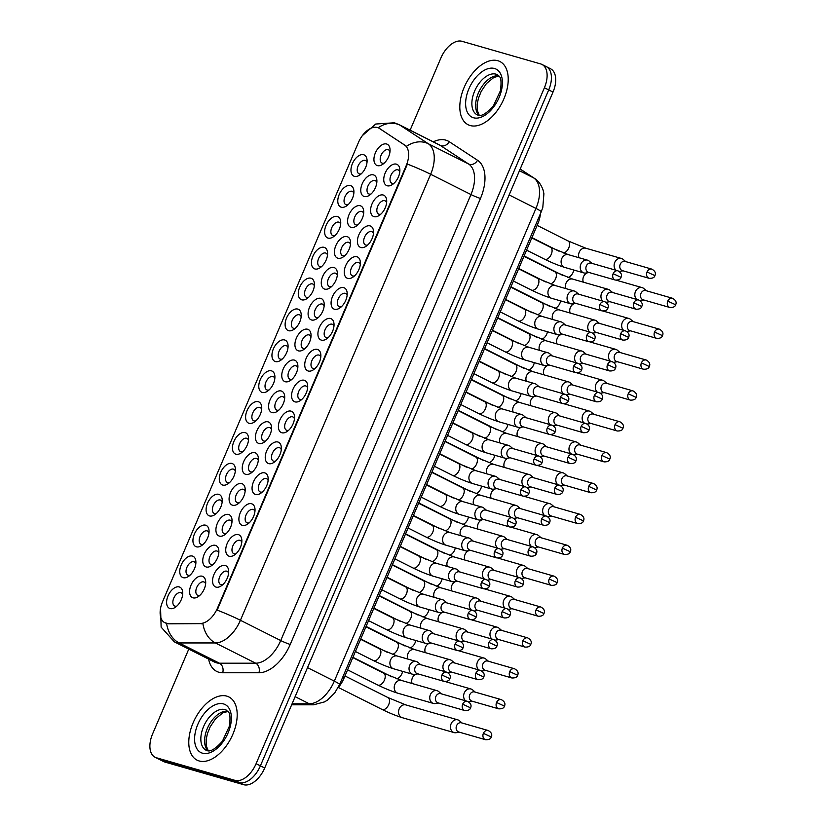 <?xml version="1.0" encoding="UTF-8"?>
<svg xmlns="http://www.w3.org/2000/svg" width="826" height="826" viewBox="0 0 826 826"><rect width="100%" height="100%" fill="white"/><g stroke="black" fill="none" stroke-linecap="round" stroke-linejoin="round"><path stroke-width="1.24" d="M343.75 287.655A11.791 6.814 116.7 0 1 347.188 293.178A11.791 6.814 116.7 0 1 339.713 308.057A11.791 6.814 116.7 0 1 334.53 309.254A11.791 6.814 116.7 0 1 332.517 296.544A11.791 6.814 116.7 0 1 343.75 287.655M347.126 295.316A7.372 4.254 -63.3 0 0 345.671 293.488A7.372 4.254 -63.3 0 0 345.247 293.323A7.372 4.254 -63.3 0 0 338.381 298.516A7.372 4.254 -63.3 0 0 339.052 306.663A7.372 4.254 -63.3 0 0 339.486 306.828A7.372 4.254 -63.3 0 0 341.375 306.735M356.915 256.772A11.791 6.814 116.7 0 1 360.363 262.307A11.791 6.814 116.7 0 1 352.878 277.185A11.791 6.814 116.7 0 1 347.694 278.383A11.791 6.814 116.7 0 1 345.681 265.673A11.791 6.814 116.7 0 1 356.915 256.772M360.291 264.434A7.372 4.254 -63.3 0 0 358.845 262.616A7.372 4.254 -63.3 0 0 358.412 262.451A7.372 4.254 -63.3 0 0 351.556 267.645A7.372 4.254 -63.3 0 0 352.217 275.791A7.372 4.254 -63.3 0 0 352.65 275.956A7.372 4.254 -63.3 0 0 354.55 275.863M370.089 225.901A11.791 6.814 116.7 0 1 373.528 231.435A11.791 6.814 116.7 0 1 366.042 246.313A11.791 6.814 116.7 0 1 360.869 247.511A11.791 6.814 116.7 0 1 358.856 234.801A11.791 6.814 116.7 0 1 370.089 225.901M373.466 233.562A7.372 4.254 -63.3 0 0 372.01 231.745A7.372 4.254 -63.3 0 0 371.576 231.579A7.372 4.254 -63.3 0 0 364.72 236.773A7.372 4.254 -63.3 0 0 365.391 244.909A7.372 4.254 -63.3 0 0 365.825 245.085A7.372 4.254 -63.3 0 0 367.715 244.992M330.576 318.526A11.791 6.814 116.7 0 1 334.024 324.05A11.791 6.814 116.7 0 1 326.538 338.939A11.791 6.814 116.7 0 1 321.366 340.126A11.791 6.814 116.7 0 1 319.342 327.426A11.791 6.814 116.7 0 1 330.576 318.526M333.962 326.187A7.372 4.254 -63.3 0 0 332.506 324.36A7.372 4.254 -63.3 0 0 332.073 324.195A7.372 4.254 -63.3 0 0 325.217 329.398A7.372 4.254 -63.3 0 0 325.888 337.535A7.372 4.254 -63.3 0 0 326.311 337.7A7.372 4.254 -63.3 0 0 328.211 337.617M317.411 349.398A11.791 6.814 116.7 0 1 320.849 354.932A11.791 6.814 116.7 0 1 313.374 369.811A11.791 6.814 116.7 0 1 308.191 371.008A11.791 6.814 116.7 0 1 306.178 358.298A11.791 6.814 116.7 0 1 317.411 349.398M320.787 357.059A7.372 4.254 -63.3 0 0 319.342 355.232A7.372 4.254 -63.3 0 0 318.908 355.066A7.372 4.254 -63.3 0 0 312.052 360.27A7.372 4.254 -63.3 0 0 312.713 368.406A7.372 4.254 -63.3 0 0 313.147 368.572A7.372 4.254 -63.3 0 0 315.047 368.489M383.254 195.029A11.791 6.814 116.7 0 1 386.692 200.563A11.791 6.814 116.7 0 1 379.217 215.441A11.791 6.814 116.7 0 1 374.033 216.639A11.791 6.814 116.7 0 1 372.02 203.929A11.791 6.814 116.7 0 1 383.254 195.029M386.63 202.69A7.372 4.254 -63.3 0 0 385.184 200.873A7.372 4.254 -63.3 0 0 384.751 200.708A7.372 4.254 -63.3 0 0 377.895 205.901A7.372 4.254 -63.3 0 0 378.556 214.037A7.372 4.254 -63.3 0 0 378.989 214.213A7.372 4.254 -63.3 0 0 380.889 214.12M304.247 380.27A11.791 6.814 116.7 0 1 307.685 385.804A11.791 6.814 116.7 0 1 300.199 400.682A11.791 6.814 116.7 0 1 295.027 401.88A11.791 6.814 116.7 0 1 293.013 389.17A11.791 6.814 116.7 0 1 304.247 380.27M307.623 387.931A7.372 4.254 -63.3 0 0 306.167 386.114A7.372 4.254 -63.3 0 0 305.734 385.938A7.372 4.254 -63.3 0 0 298.878 391.142A7.372 4.254 -63.3 0 0 299.549 399.278A7.372 4.254 -63.3 0 0 299.983 399.443A7.372 4.254 -63.3 0 0 301.872 399.361M291.072 411.141A11.791 6.814 116.7 0 1 294.521 416.676A11.791 6.814 116.7 0 1 287.035 431.554A11.791 6.814 116.7 0 1 281.852 432.752A11.791 6.814 116.7 0 1 279.838 420.042A11.791 6.814 116.7 0 1 291.072 411.141M294.448 418.803A7.372 4.254 -63.3 0 0 293.003 416.985A7.372 4.254 -63.3 0 0 292.569 416.81A7.372 4.254 -63.3 0 0 285.713 422.014A7.372 4.254 -63.3 0 0 286.374 430.15A7.372 4.254 -63.3 0 0 286.808 430.315A7.372 4.254 -63.3 0 0 288.708 430.232M277.908 442.013A11.791 6.814 116.7 0 1 281.346 447.547A11.791 6.814 116.7 0 1 273.871 462.426A11.791 6.814 116.7 0 1 268.687 463.623A11.791 6.814 116.7 0 1 266.674 450.913A11.791 6.814 116.7 0 1 277.908 442.013M281.284 449.674A7.372 4.254 -63.3 0 0 279.828 447.857A7.372 4.254 -63.3 0 0 279.405 447.692A7.372 4.254 -63.3 0 0 272.539 452.885A7.372 4.254 -63.3 0 0 273.21 461.022A7.372 4.254 -63.3 0 0 273.643 461.197A7.372 4.254 -63.3 0 0 275.543 461.104M264.733 472.885A11.791 6.814 116.7 0 1 268.182 478.419A11.791 6.814 116.7 0 1 260.696 493.298A11.791 6.814 116.7 0 1 255.523 494.495A11.791 6.814 116.7 0 1 253.499 481.785A11.791 6.814 116.7 0 1 264.733 472.885M268.12 480.546A7.372 4.254 -63.3 0 0 266.664 478.729A7.372 4.254 -63.3 0 0 266.23 478.564A7.372 4.254 -63.3 0 0 259.374 483.757A7.372 4.254 -63.3 0 0 260.045 491.893A7.372 4.254 -63.3 0 0 260.469 492.069A7.372 4.254 -63.3 0 0 262.369 491.976M251.569 503.757A11.791 6.814 116.7 0 1 255.007 509.291A11.791 6.814 116.7 0 1 247.532 524.169A11.791 6.814 116.7 0 1 242.348 525.367A11.791 6.814 116.7 0 1 240.335 512.657A11.791 6.814 116.7 0 1 251.569 503.757M254.945 511.418A7.372 4.254 -63.3 0 0 253.499 509.601A7.372 4.254 -63.3 0 0 253.066 509.435A7.372 4.254 -63.3 0 0 246.21 514.629A7.372 4.254 -63.3 0 0 246.871 522.775A7.372 4.254 -63.3 0 0 247.304 522.941A7.372 4.254 -63.3 0 0 249.204 522.848M238.404 534.639A11.791 6.814 116.7 0 1 241.842 540.163A11.791 6.814 116.7 0 1 234.357 555.041A11.791 6.814 116.7 0 1 229.184 556.239A11.791 6.814 116.7 0 1 227.171 543.529A11.791 6.814 116.7 0 1 238.404 534.639M241.781 542.29A7.372 4.254 -63.3 0 0 240.325 540.472A7.372 4.254 -63.3 0 0 239.891 540.307A7.372 4.254 -63.3 0 0 233.035 545.501A7.372 4.254 -63.3 0 0 233.706 553.647A7.372 4.254 -63.3 0 0 234.14 553.812A7.372 4.254 -63.3 0 0 236.029 553.719M225.23 565.511A11.791 6.814 116.7 0 1 228.678 571.034A11.791 6.814 116.7 0 1 221.192 585.913A11.791 6.814 116.7 0 1 216.02 587.11A11.791 6.814 116.7 0 1 213.996 574.411A11.791 6.814 116.7 0 1 225.23 565.511M228.606 573.172A7.372 4.254 -63.3 0 0 227.16 571.344A7.372 4.254 -63.3 0 0 226.727 571.179A7.372 4.254 -63.3 0 0 219.871 576.383A7.372 4.254 -63.3 0 0 220.542 584.519A7.372 4.254 -63.3 0 0 220.965 584.684A7.372 4.254 -63.3 0 0 222.865 584.601M396.418 164.157A11.791 6.814 116.7 0 1 399.867 169.691A11.791 6.814 116.7 0 1 392.381 184.57A11.791 6.814 116.7 0 1 387.208 185.767A11.791 6.814 116.7 0 1 385.184 173.057A11.791 6.814 116.7 0 1 396.418 164.157M399.805 171.818A7.372 4.254 -63.3 0 0 398.349 170.001A7.372 4.254 -63.3 0 0 397.915 169.826A7.372 4.254 -63.3 0 0 391.059 175.029A7.372 4.254 -63.3 0 0 391.73 183.166A7.372 4.254 -63.3 0 0 392.154 183.331A7.372 4.254 -63.3 0 0 394.054 183.248M294.428 360.115A11.791 6.814 116.7 0 1 297.876 365.65A11.791 6.814 116.7 0 1 290.391 380.528A11.791 6.814 116.7 0 1 285.218 381.726A11.791 6.814 116.7 0 1 283.194 369.015A11.791 6.814 116.7 0 1 294.428 360.115M297.814 367.776A7.372 4.254 -63.3 0 0 296.358 365.959A7.372 4.254 -63.3 0 0 295.925 365.794A7.372 4.254 -63.3 0 0 289.069 370.988A7.372 4.254 -63.3 0 0 289.74 379.124A7.372 4.254 -63.3 0 0 290.163 379.299A7.372 4.254 -63.3 0 0 292.063 379.206M333.941 267.5A11.791 6.814 116.7 0 1 337.38 273.034A11.791 6.814 116.7 0 1 329.894 287.913A11.791 6.814 116.7 0 1 324.721 289.11A11.791 6.814 116.7 0 1 322.708 276.4A11.791 6.814 116.7 0 1 333.941 267.5M337.318 275.161A7.372 4.254 -63.3 0 0 335.862 273.334A7.372 4.254 -63.3 0 0 335.428 273.169A7.372 4.254 -63.3 0 0 328.572 278.372A7.372 4.254 -63.3 0 0 329.244 286.508A7.372 4.254 -63.3 0 0 329.677 286.674A7.372 4.254 -63.3 0 0 331.567 286.591M347.106 236.628A11.791 6.814 116.7 0 1 350.544 242.152A11.791 6.814 116.7 0 1 343.069 257.041A11.791 6.814 116.7 0 1 337.886 258.228A11.791 6.814 116.7 0 1 335.872 245.529A11.791 6.814 116.7 0 1 347.106 236.628M350.482 244.289A7.372 4.254 -63.3 0 0 349.037 242.462A7.372 4.254 -63.3 0 0 348.603 242.297A7.372 4.254 -63.3 0 0 341.747 247.501A7.372 4.254 -63.3 0 0 342.408 255.637A7.372 4.254 -63.3 0 0 342.842 255.802A7.372 4.254 -63.3 0 0 344.741 255.719M360.27 205.757A11.791 6.814 116.7 0 1 363.719 211.28A11.791 6.814 116.7 0 1 356.233 226.159A11.791 6.814 116.7 0 1 351.06 227.356A11.791 6.814 116.7 0 1 349.037 214.646A11.791 6.814 116.7 0 1 360.27 205.757M363.657 213.418A7.372 4.254 -63.3 0 0 362.201 211.59A7.372 4.254 -63.3 0 0 361.767 211.425A7.372 4.254 -63.3 0 0 354.912 216.619A7.372 4.254 -63.3 0 0 355.583 224.765A7.372 4.254 -63.3 0 0 356.006 224.93A7.372 4.254 -63.3 0 0 357.906 224.837M320.767 298.372A11.791 6.814 116.7 0 1 324.215 303.906A11.791 6.814 116.7 0 1 316.73 318.784A11.791 6.814 116.7 0 1 311.547 319.982A11.791 6.814 116.7 0 1 309.533 307.272A11.791 6.814 116.7 0 1 320.767 298.372M324.143 306.033A7.372 4.254 -63.3 0 0 322.698 304.216A7.372 4.254 -63.3 0 0 322.264 304.04A7.372 4.254 -63.3 0 0 315.408 309.244A7.372 4.254 -63.3 0 0 316.069 317.38A7.372 4.254 -63.3 0 0 316.503 317.545A7.372 4.254 -63.3 0 0 318.402 317.463M307.602 329.244A11.791 6.814 116.7 0 1 311.041 334.778A11.791 6.814 116.7 0 1 303.565 349.656A11.791 6.814 116.7 0 1 298.382 350.854A11.791 6.814 116.7 0 1 296.369 338.144A11.791 6.814 116.7 0 1 307.602 329.244M310.979 336.905A7.372 4.254 -63.3 0 0 309.523 335.088A7.372 4.254 -63.3 0 0 309.1 334.912A7.372 4.254 -63.3 0 0 302.233 340.116A7.372 4.254 -63.3 0 0 302.905 348.252A7.372 4.254 -63.3 0 0 303.338 348.417A7.372 4.254 -63.3 0 0 305.228 348.335M373.445 174.875A11.791 6.814 116.7 0 1 376.883 180.409A11.791 6.814 116.7 0 1 369.408 195.287A11.791 6.814 116.7 0 1 364.225 196.485A11.791 6.814 116.7 0 1 362.211 183.775A11.791 6.814 116.7 0 1 373.445 174.875M376.821 182.536A7.372 4.254 -63.3 0 0 375.365 180.718A7.372 4.254 -63.3 0 0 374.942 180.553A7.372 4.254 -63.3 0 0 368.076 185.747A7.372 4.254 -63.3 0 0 368.747 193.893A7.372 4.254 -63.3 0 0 369.181 194.058A7.372 4.254 -63.3 0 0 371.07 193.965M281.263 390.987A11.791 6.814 116.7 0 1 284.702 396.521A11.791 6.814 116.7 0 1 277.226 411.4A11.791 6.814 116.7 0 1 272.043 412.597A11.791 6.814 116.7 0 1 270.03 399.887A11.791 6.814 116.7 0 1 281.263 390.987M284.64 398.648A7.372 4.254 -63.3 0 0 283.194 396.831A7.372 4.254 -63.3 0 0 282.76 396.666A7.372 4.254 -63.3 0 0 275.905 401.859A7.372 4.254 -63.3 0 0 276.565 409.995A7.372 4.254 -63.3 0 0 276.999 410.171A7.372 4.254 -63.3 0 0 278.899 410.078M268.099 421.859A11.791 6.814 116.7 0 1 271.537 427.393A11.791 6.814 116.7 0 1 264.052 442.271A11.791 6.814 116.7 0 1 258.879 443.469A11.791 6.814 116.7 0 1 256.865 430.759A11.791 6.814 116.7 0 1 268.099 421.859M271.475 429.52A7.372 4.254 -63.3 0 0 270.019 427.703A7.372 4.254 -63.3 0 0 269.586 427.538A7.372 4.254 -63.3 0 0 262.73 432.731A7.372 4.254 -63.3 0 0 263.401 440.877A7.372 4.254 -63.3 0 0 263.835 441.043A7.372 4.254 -63.3 0 0 265.724 440.95M254.924 452.741A11.791 6.814 116.7 0 1 258.373 458.265A11.791 6.814 116.7 0 1 250.887 473.143A11.791 6.814 116.7 0 1 245.704 474.341A11.791 6.814 116.7 0 1 243.691 461.631A11.791 6.814 116.7 0 1 254.924 452.741M258.301 460.402A7.372 4.254 -63.3 0 0 256.855 458.575A7.372 4.254 -63.3 0 0 256.421 458.409A7.372 4.254 -63.3 0 0 249.566 463.603A7.372 4.254 -63.3 0 0 250.226 471.749A7.372 4.254 -63.3 0 0 250.66 471.914A7.372 4.254 -63.3 0 0 252.56 471.822M241.76 483.613A11.791 6.814 116.7 0 1 245.198 489.137A11.791 6.814 116.7 0 1 237.723 504.025A11.791 6.814 116.7 0 1 232.54 505.213A11.791 6.814 116.7 0 1 230.526 492.513A11.791 6.814 116.7 0 1 241.76 483.613M245.136 491.274A7.372 4.254 -63.3 0 0 243.68 489.446A7.372 4.254 -63.3 0 0 243.257 489.281A7.372 4.254 -63.3 0 0 236.391 494.485A7.372 4.254 -63.3 0 0 237.062 502.621A7.372 4.254 -63.3 0 0 237.496 502.786A7.372 4.254 -63.3 0 0 239.385 502.704M228.585 514.484A11.791 6.814 116.7 0 1 232.034 520.019A11.791 6.814 116.7 0 1 224.548 534.897A11.791 6.814 116.7 0 1 219.375 536.095A11.791 6.814 116.7 0 1 217.352 523.385A11.791 6.814 116.7 0 1 228.585 514.484M231.972 522.146A7.372 4.254 -63.3 0 0 230.516 520.318A7.372 4.254 -63.3 0 0 230.082 520.153A7.372 4.254 -63.3 0 0 223.226 525.357A7.372 4.254 -63.3 0 0 223.898 533.493A7.372 4.254 -63.3 0 0 224.321 533.658A7.372 4.254 -63.3 0 0 226.221 533.575M215.421 545.356A11.791 6.814 116.7 0 1 218.859 550.89A11.791 6.814 116.7 0 1 211.384 565.769A11.791 6.814 116.7 0 1 206.201 566.966A11.791 6.814 116.7 0 1 204.187 554.256A11.791 6.814 116.7 0 1 215.421 545.356M218.797 553.017A7.372 4.254 -63.3 0 0 217.352 551.2A7.372 4.254 -63.3 0 0 216.918 551.025A7.372 4.254 -63.3 0 0 210.062 556.228A7.372 4.254 -63.3 0 0 210.723 564.365A7.372 4.254 -63.3 0 0 211.157 564.53A7.372 4.254 -63.3 0 0 213.056 564.447M202.256 576.228A11.791 6.814 116.7 0 1 205.695 581.762A11.791 6.814 116.7 0 1 198.209 596.64A11.791 6.814 116.7 0 1 193.036 597.838A11.791 6.814 116.7 0 1 191.023 585.128A11.791 6.814 116.7 0 1 202.256 576.228M205.633 583.889A7.372 4.254 -63.3 0 0 204.177 582.072A7.372 4.254 -63.3 0 0 203.743 581.896A7.372 4.254 -63.3 0 0 196.887 587.1A7.372 4.254 -63.3 0 0 197.559 595.236A7.372 4.254 -63.3 0 0 197.992 595.401A7.372 4.254 -63.3 0 0 199.882 595.319M386.609 144.003A11.791 6.814 116.7 0 1 390.058 149.537A11.791 6.814 116.7 0 1 382.572 164.415A11.791 6.814 116.7 0 1 377.389 165.613A11.791 6.814 116.7 0 1 375.376 152.903A11.791 6.814 116.7 0 1 386.609 144.003M389.986 151.664A7.372 4.254 -63.3 0 0 388.54 149.847A7.372 4.254 -63.3 0 0 388.106 149.682A7.372 4.254 -63.3 0 0 381.251 154.875A7.372 4.254 -63.3 0 0 381.911 163.011A7.372 4.254 -63.3 0 0 382.345 163.187A7.372 4.254 -63.3 0 0 384.245 163.094M271.455 370.843A11.791 6.814 116.7 0 1 274.893 376.367A11.791 6.814 116.7 0 1 267.418 391.245A11.791 6.814 116.7 0 1 262.234 392.443A11.791 6.814 116.7 0 1 260.221 379.733A11.791 6.814 116.7 0 1 271.455 370.843M274.831 378.504A7.372 4.254 -63.3 0 0 273.375 376.677A7.372 4.254 -63.3 0 0 272.952 376.511A7.372 4.254 -63.3 0 0 266.086 381.705A7.372 4.254 -63.3 0 0 266.757 389.851A7.372 4.254 -63.3 0 0 267.19 390.017A7.372 4.254 -63.3 0 0 269.08 389.924M284.619 339.961A11.791 6.814 116.7 0 1 288.067 345.495A11.791 6.814 116.7 0 1 280.582 360.373A11.791 6.814 116.7 0 1 275.399 361.571A11.791 6.814 116.7 0 1 273.385 348.861A11.791 6.814 116.7 0 1 284.619 339.961M287.995 347.622A7.372 4.254 -63.3 0 0 286.55 345.805A7.372 4.254 -63.3 0 0 286.116 345.64A7.372 4.254 -63.3 0 0 279.26 350.833A7.372 4.254 -63.3 0 0 279.921 358.98A7.372 4.254 -63.3 0 0 280.355 359.145A7.372 4.254 -63.3 0 0 282.255 359.052M310.958 278.217A11.791 6.814 116.7 0 1 314.396 283.752A11.791 6.814 116.7 0 1 306.921 298.63A11.791 6.814 116.7 0 1 301.738 299.828A11.791 6.814 116.7 0 1 299.724 287.118A11.791 6.814 116.7 0 1 310.958 278.217M314.334 285.879A7.372 4.254 -63.3 0 0 312.889 284.061A7.372 4.254 -63.3 0 0 312.455 283.896A7.372 4.254 -63.3 0 0 305.599 289.09A7.372 4.254 -63.3 0 0 306.26 297.226A7.372 4.254 -63.3 0 0 306.694 297.401A7.372 4.254 -63.3 0 0 308.594 297.308M324.122 247.346A11.791 6.814 116.7 0 1 327.571 252.88A11.791 6.814 116.7 0 1 320.085 267.758A11.791 6.814 116.7 0 1 314.912 268.956A11.791 6.814 116.7 0 1 312.889 256.246A11.791 6.814 116.7 0 1 324.122 247.346M327.509 255.007A7.372 4.254 -63.3 0 0 326.053 253.19A7.372 4.254 -63.3 0 0 325.62 253.014A7.372 4.254 -63.3 0 0 318.764 258.218A7.372 4.254 -63.3 0 0 319.435 266.354A7.372 4.254 -63.3 0 0 319.858 266.519A7.372 4.254 -63.3 0 0 321.758 266.437M337.297 216.474A11.791 6.814 116.7 0 1 340.735 222.008A11.791 6.814 116.7 0 1 333.26 236.886A11.791 6.814 116.7 0 1 328.077 238.084A11.791 6.814 116.7 0 1 326.063 225.374A11.791 6.814 116.7 0 1 337.297 216.474M340.673 224.135A7.372 4.254 -63.3 0 0 339.218 222.318A7.372 4.254 -63.3 0 0 338.794 222.142A7.372 4.254 -63.3 0 0 331.928 227.346A7.372 4.254 -63.3 0 0 332.599 235.482A7.372 4.254 -63.3 0 0 333.033 235.647A7.372 4.254 -63.3 0 0 334.922 235.565M350.461 185.602A11.791 6.814 116.7 0 1 353.91 191.136A11.791 6.814 116.7 0 1 346.424 206.015A11.791 6.814 116.7 0 1 341.241 207.212A11.791 6.814 116.7 0 1 339.228 194.502A11.791 6.814 116.7 0 1 350.461 185.602M353.838 193.263A7.372 4.254 -63.3 0 0 352.392 191.446A7.372 4.254 -63.3 0 0 351.959 191.271A7.372 4.254 -63.3 0 0 345.103 196.474A7.372 4.254 -63.3 0 0 345.764 204.611A7.372 4.254 -63.3 0 0 346.197 204.776A7.372 4.254 -63.3 0 0 348.097 204.693M297.794 309.089A11.791 6.814 116.7 0 1 301.232 314.623A11.791 6.814 116.7 0 1 293.746 329.502A11.791 6.814 116.7 0 1 288.573 330.699A11.791 6.814 116.7 0 1 286.56 317.989A11.791 6.814 116.7 0 1 297.794 309.089M301.17 316.75A7.372 4.254 -63.3 0 0 299.714 314.933A7.372 4.254 -63.3 0 0 299.28 314.768A7.372 4.254 -63.3 0 0 292.425 319.961A7.372 4.254 -63.3 0 0 293.096 328.098A7.372 4.254 -63.3 0 0 293.529 328.273A7.372 4.254 -63.3 0 0 295.419 328.18M258.28 401.715A11.791 6.814 116.7 0 1 261.728 407.239A11.791 6.814 116.7 0 1 254.243 422.127A11.791 6.814 116.7 0 1 249.07 423.315A11.791 6.814 116.7 0 1 247.046 410.615A11.791 6.814 116.7 0 1 258.28 401.715M261.666 409.376A7.372 4.254 -63.3 0 0 260.211 407.548A7.372 4.254 -63.3 0 0 259.777 407.383A7.372 4.254 -63.3 0 0 252.921 412.587A7.372 4.254 -63.3 0 0 253.592 420.723A7.372 4.254 -63.3 0 0 254.016 420.888A7.372 4.254 -63.3 0 0 255.915 420.806M245.115 432.587A11.791 6.814 116.7 0 1 248.554 438.121A11.791 6.814 116.7 0 1 241.078 452.999A11.791 6.814 116.7 0 1 235.895 454.197A11.791 6.814 116.7 0 1 233.882 441.487A11.791 6.814 116.7 0 1 245.115 432.587M248.492 440.248A7.372 4.254 -63.3 0 0 247.046 438.42A7.372 4.254 -63.3 0 0 246.613 438.255A7.372 4.254 -63.3 0 0 239.757 443.459A7.372 4.254 -63.3 0 0 240.418 451.595A7.372 4.254 -63.3 0 0 240.851 451.76A7.372 4.254 -63.3 0 0 242.751 451.677M231.951 463.458A11.791 6.814 116.7 0 1 235.389 468.992A11.791 6.814 116.7 0 1 227.904 483.871A11.791 6.814 116.7 0 1 222.731 485.068A11.791 6.814 116.7 0 1 220.718 472.358A11.791 6.814 116.7 0 1 231.951 463.458M235.327 471.119A7.372 4.254 -63.3 0 0 233.872 469.302A7.372 4.254 -63.3 0 0 233.438 469.127A7.372 4.254 -63.3 0 0 226.582 474.33A7.372 4.254 -63.3 0 0 227.253 482.467A7.372 4.254 -63.3 0 0 227.687 482.632A7.372 4.254 -63.3 0 0 229.576 482.549M218.776 494.33A11.791 6.814 116.7 0 1 222.225 499.864A11.791 6.814 116.7 0 1 214.739 514.743A11.791 6.814 116.7 0 1 209.556 515.94A11.791 6.814 116.7 0 1 207.543 503.23A11.791 6.814 116.7 0 1 218.776 494.33M222.153 501.991A7.372 4.254 -63.3 0 0 220.707 500.174A7.372 4.254 -63.3 0 0 220.274 499.998A7.372 4.254 -63.3 0 0 213.418 505.202A7.372 4.254 -63.3 0 0 214.079 513.338A7.372 4.254 -63.3 0 0 214.512 513.504A7.372 4.254 -63.3 0 0 216.412 513.421M205.612 525.202A11.791 6.814 116.7 0 1 209.05 530.736A11.791 6.814 116.7 0 1 201.575 545.614A11.791 6.814 116.7 0 1 196.392 546.812A11.791 6.814 116.7 0 1 194.378 534.102A11.791 6.814 116.7 0 1 205.612 525.202M208.988 532.863A7.372 4.254 -63.3 0 0 207.532 531.046A7.372 4.254 -63.3 0 0 207.109 530.881A7.372 4.254 -63.3 0 0 200.243 536.074A7.372 4.254 -63.3 0 0 200.914 544.21A7.372 4.254 -63.3 0 0 201.348 544.386A7.372 4.254 -63.3 0 0 203.237 544.293M192.437 556.074A11.791 6.814 116.7 0 1 195.886 561.608A11.791 6.814 116.7 0 1 188.4 576.486A11.791 6.814 116.7 0 1 183.227 577.684A11.791 6.814 116.7 0 1 181.204 564.974A11.791 6.814 116.7 0 1 192.437 556.074M195.824 563.735A7.372 4.254 -63.3 0 0 194.368 561.917A7.372 4.254 -63.3 0 0 193.934 561.752A7.372 4.254 -63.3 0 0 187.079 566.946A7.372 4.254 -63.3 0 0 187.75 575.082A7.372 4.254 -63.3 0 0 188.173 575.257A7.372 4.254 -63.3 0 0 190.073 575.164M179.273 586.945A11.791 6.814 116.7 0 1 182.711 592.479A11.791 6.814 116.7 0 1 175.236 607.358A11.791 6.814 116.7 0 1 170.053 608.555A11.791 6.814 116.7 0 1 168.039 595.845A11.791 6.814 116.7 0 1 179.273 586.945M182.649 594.606A7.372 4.254 -63.3 0 0 181.204 592.789A7.372 4.254 -63.3 0 0 180.77 592.624A7.372 4.254 -63.3 0 0 173.914 597.817A7.372 4.254 -63.3 0 0 174.575 605.964A7.372 4.254 -63.3 0 0 175.009 606.129A7.372 4.254 -63.3 0 0 176.909 606.036M363.626 154.73A11.791 6.814 116.7 0 1 367.074 160.254A11.791 6.814 116.7 0 1 359.589 175.143A11.791 6.814 116.7 0 1 354.416 176.341A11.791 6.814 116.7 0 1 352.403 163.631A11.791 6.814 116.7 0 1 363.626 154.73M367.012 162.392A7.372 4.254 -63.3 0 0 365.557 160.564A7.372 4.254 -63.3 0 0 365.123 160.399A7.372 4.254 -63.3 0 0 358.267 165.603A7.372 4.254 -63.3 0 0 358.938 173.739A7.372 4.254 -63.3 0 0 359.362 173.904A7.372 4.254 -63.3 0 0 361.261 173.821M168.029 623.434A19.896 11.502 116.7 0 1 165.974 623.155A19.896 11.502 116.7 0 1 164.808 622.701A19.896 11.502 116.7 0 1 162.567 601.7L358.422 142.526A19.896 11.502 116.7 0 1 378.545 127.958A19.896 11.502 116.7 0 1 379.206 128.34L404.626 145.015A19.896 11.502 116.7 0 1 406.206 165.623L217.465 608.132A19.896 11.502 116.7 0 1 200.563 623.434L168.803 623.826L164.828 622.69M540.4 213.738A22.106 12.772 116.7 0 1 537.778 223.908L344.008 678.198A22.106 12.772 116.7 0 1 337.948 687.934M199.159 760.963A35.373 20.444 -63.3 0 0 232.085 736.007A35.373 20.444 -63.3 0 0 228.874 696.948A35.373 20.444 -63.3 0 0 226.809 696.132A35.373 20.444 -63.3 0 0 193.893 721.088A35.373 20.444 -63.3 0 0 197.094 760.157A35.373 20.444 -63.3 0 0 199.159 760.963A35.373 20.444 -63.3 0 0 232.085 736.007A35.373 20.444 -63.3 0 0 228.874 696.948A35.373 20.444 -63.3 0 0 226.809 696.132A35.373 20.444 -63.3 0 0 193.893 721.088A35.373 20.444 -63.3 0 0 197.094 760.157A35.373 20.444 -63.3 0 0 199.159 760.963M470.19 125.542A35.373 20.444 -63.3 0 0 503.117 100.586A35.373 20.444 -63.3 0 0 499.906 61.527A35.373 20.444 -63.3 0 0 497.841 60.711A35.373 20.444 -63.3 0 0 464.924 85.667A35.373 20.444 -63.3 0 0 468.125 124.736A35.373 20.444 -63.3 0 0 470.19 125.542A35.373 20.444 -63.3 0 0 503.117 100.586A35.373 20.444 -63.3 0 0 499.906 61.527A35.373 20.444 -63.3 0 0 497.841 60.711A35.373 20.444 -63.3 0 0 464.924 85.667A35.373 20.444 -63.3 0 0 468.125 124.736A35.373 20.444 -63.3 0 0 470.19 125.542M188.772 649.102L152.593 733.922A22.106 12.772 -63.3 0 0 155.081 757.246L159.377 759.414A22.106 12.772 -63.3 0 0 160.678 759.92L239.334 782.542A22.106 12.772 -63.3 0 0 260.397 765.857L548.712 89.91A22.106 12.772 -63.3 0 0 546.223 66.586A22.106 12.772 -63.3 0 0 544.933 66.08M379.299 128.34L406.495 146.326A25.792 21.001 -56.8 0 1 428.312 143.745A29.478 17.036 116.7 0 1 430.645 174.276A25.792 2.272 23.1 0 0 407.394 164.106L217.155 610.115A25.792 2.272 -156.9 0 1 240.418 620.285A29.478 17.036 116.7 0 1 215.379 642.948A25.792 20.216 -90 0 1 202.917 623.63L168.803 623.826M155.081 757.246A22.106 12.772 -63.3 0 0 156.372 757.752L235.038 780.374A22.106 12.772 -63.3 0 0 256.101 763.689L544.406 87.752A22.106 12.772 -63.3 0 0 541.918 64.428A22.106 12.772 -63.3 0 0 540.627 63.922L461.971 41.3A22.106 12.772 -63.3 0 0 440.908 57.985L410.109 130.188M243.639 784.7A22.106 12.772 -63.3 0 0 264.692 768.015L553.007 92.078A22.106 12.772 -63.3 0 0 550.519 68.754L546.223 66.586A22.106 12.772 -63.3 0 1 548.712 89.91L260.397 765.857A22.106 12.772 -63.3 0 1 239.334 782.542L160.678 759.92A22.106 12.772 -63.3 0 1 159.377 759.414L163.682 761.572A22.106 12.772 -63.3 0 0 164.973 762.078L243.639 784.7L235.038 780.374M646.438 290.773L643.815 288.532A6.629 5.379 106 0 0 642.896 287.923A6.629 5.379 106 0 0 642.132 287.624A6.629 5.379 106 0 0 635.462 291.568A6.629 5.379 106 0 0 636.784 299.456M667.738 301.139A4.791 3.882 106 0 1 672.55 298.289L645.767 290.587A4.791 3.882 106 0 0 640.945 293.436A4.791 3.882 106 0 0 642.566 299.58A4.791 3.882 106 0 0 643.124 299.797L669.907 307.499C673.273 307.602 675.183 306.694 675.637 304.773L667.738 301.139A4.791 3.882 106 0 0 669.907 307.499M639.882 300.54A6.629 5.379 106 0 0 640.377 300.488L643.784 299.983M625.726 261.615L623.103 259.374A6.629 5.379 106 0 0 622.184 258.755A6.629 5.379 106 0 0 621.42 258.466A6.629 5.379 106 0 0 614.75 262.41A6.629 5.379 106 0 0 616.072 270.298M647.026 271.971A4.791 3.882 106 0 1 651.838 269.131L625.055 261.419A4.791 3.882 106 0 0 620.233 264.268A4.791 3.882 106 0 0 621.854 270.412A4.791 3.882 106 0 0 622.401 270.629L649.195 278.331C652.561 278.445 654.471 277.536 654.925 275.616L647.026 271.971A4.791 3.882 106 0 0 649.195 278.331M619.17 271.382A6.629 5.379 106 0 0 619.665 271.331L623.072 270.825M591.839 263.329L589.217 261.088A6.629 5.379 106 0 0 588.298 260.469A6.629 5.379 106 0 0 587.534 260.169A6.629 5.379 106 0 0 580.864 264.113A6.629 5.379 106 0 0 583.115 272.621A6.629 5.379 106 0 0 583.868 272.921A6.629 5.379 106 0 0 585.779 273.045L589.186 272.539M613.14 273.685A4.791 3.882 106 0 1 617.951 270.835L591.168 263.133A4.791 3.882 106 0 0 586.346 265.982A4.791 3.882 106 0 0 587.967 272.126A4.791 3.882 106 0 0 588.525 272.343L615.308 280.045C618.674 280.148 620.584 279.24 621.038 277.319L613.14 273.685A4.791 3.882 106 0 0 615.308 280.045M633.263 321.655L630.651 319.414A6.629 5.379 106 0 0 629.722 318.795A6.629 5.379 106 0 0 628.968 318.495A6.629 5.379 106 0 0 622.298 322.439A6.629 5.379 106 0 0 623.62 330.328M654.564 332.011A4.791 3.882 106 0 1 659.385 329.161L632.602 321.459A4.791 3.882 106 0 0 627.781 324.308A4.791 3.882 106 0 0 629.402 330.452A4.791 3.882 106 0 0 629.949 330.668L656.742 338.371C660.098 338.474 662.008 337.566 662.473 335.645L654.564 332.011A4.791 3.882 106 0 0 656.742 338.371M626.717 331.412A6.629 5.379 106 0 0 627.213 331.371L630.62 330.854M620.099 352.526L617.476 350.286A6.629 5.379 106 0 0 616.557 349.666A6.629 5.379 106 0 0 615.804 349.367A6.629 5.379 106 0 0 609.134 353.311A6.629 5.379 106 0 0 610.445 361.199M641.399 362.882A4.791 3.882 106 0 1 646.221 360.033L619.428 352.33A4.791 3.882 106 0 0 614.616 355.18A4.791 3.882 106 0 0 616.237 361.323A4.791 3.882 106 0 0 616.785 361.54L643.568 369.243C646.934 369.346 648.844 368.437 649.298 366.517L641.399 362.882A4.791 3.882 106 0 0 643.568 369.243M613.542 362.284A6.629 5.379 106 0 0 614.038 362.242L617.456 361.736M606.934 383.398L604.312 381.158A6.629 5.379 106 0 0 603.393 380.538A6.629 5.379 106 0 0 602.629 380.239A6.629 5.379 106 0 0 595.959 384.183A6.629 5.379 106 0 0 597.281 392.082M628.235 393.754A4.791 3.882 106 0 1 633.046 390.905L606.263 383.202A4.791 3.882 106 0 0 601.442 386.052A4.791 3.882 106 0 0 603.063 392.195A4.791 3.882 106 0 0 603.61 392.412L630.403 400.114C633.769 400.218 635.679 399.309 636.134 397.389L628.235 393.754A4.791 3.882 106 0 0 630.403 400.114M600.378 393.155A6.629 5.379 106 0 0 600.874 393.114L604.281 392.608M593.76 414.27L591.148 412.029A6.629 5.379 106 0 0 590.218 411.41A6.629 5.379 106 0 0 589.465 411.121A6.629 5.379 106 0 0 582.795 415.055A6.629 5.379 106 0 0 584.116 422.953M615.06 424.626A4.791 3.882 106 0 1 619.882 421.776L593.089 414.074A4.791 3.882 106 0 0 588.277 416.923A4.791 3.882 106 0 0 589.898 423.067A4.791 3.882 106 0 0 590.445 423.284L617.228 430.986C620.594 431.089 622.505 430.181 622.959 428.26L615.06 424.626A4.791 3.882 106 0 0 617.228 430.986M587.214 424.027A6.629 5.379 106 0 0 587.709 423.986L591.117 423.48M612.551 292.487L609.929 290.246A6.629 5.379 106 0 0 609.01 289.637A6.629 5.379 106 0 0 608.256 289.337A6.629 5.379 106 0 0 601.586 293.282A6.629 5.379 106 0 0 602.897 301.17M633.852 302.853A4.791 3.882 106 0 1 638.674 300.003L611.88 292.301A4.791 3.882 106 0 0 607.069 295.14A4.791 3.882 106 0 0 608.69 301.294A4.791 3.882 106 0 0 609.237 301.5L636.02 309.203C639.386 309.316 641.296 308.408 641.75 306.487L633.852 302.853A4.791 3.882 106 0 0 636.02 309.203M605.995 302.254A6.629 5.379 106 0 0 606.49 302.202L609.908 301.696M599.387 323.358L596.764 321.118A6.629 5.379 106 0 0 595.845 320.509A6.629 5.379 106 0 0 595.081 320.209A6.629 5.379 106 0 0 588.411 324.153A6.629 5.379 106 0 0 589.733 332.042M620.687 333.725A4.791 3.882 106 0 1 625.499 330.875L598.716 323.173A4.791 3.882 106 0 0 593.894 326.012A4.791 3.882 106 0 0 595.515 332.166A4.791 3.882 106 0 0 596.062 332.372L622.856 340.085C626.222 340.188 628.132 339.28 628.586 337.359L620.687 333.725A4.791 3.882 106 0 0 622.856 340.085M592.831 333.126A6.629 5.379 106 0 0 593.326 333.074L596.733 332.568M586.212 354.23L583.6 351.99A6.629 5.379 106 0 0 582.671 351.38A6.629 5.379 106 0 0 581.917 351.081A6.629 5.379 106 0 0 575.247 355.025A6.629 5.379 106 0 0 576.569 362.913M607.513 364.596A4.791 3.882 106 0 1 612.334 361.747L585.551 354.044A4.791 3.882 106 0 0 580.73 356.894A4.791 3.882 106 0 0 582.351 363.037A4.791 3.882 106 0 0 582.898 363.254L609.681 370.957C613.047 371.06 614.957 370.151 615.411 368.231L607.513 364.596A4.791 3.882 106 0 0 609.681 370.957M579.666 363.998A6.629 5.379 106 0 0 580.162 363.946L583.569 363.44M578.665 294.201L576.052 291.96A6.629 5.379 106 0 0 575.123 291.341A6.629 5.379 106 0 0 574.369 291.041A6.629 5.379 106 0 0 567.699 294.985A6.629 5.379 106 0 0 569.94 303.493A6.629 5.379 106 0 0 570.704 303.792A6.629 5.379 106 0 0 572.614 303.916L576.021 303.41M599.965 304.557A4.791 3.882 106 0 1 604.787 301.707L578.004 294.004A4.791 3.882 106 0 0 573.182 296.854A4.791 3.882 106 0 0 574.803 302.997A4.791 3.882 106 0 0 575.35 303.214L602.144 310.917C605.499 311.02 607.409 310.111 607.874 308.191L599.965 304.557A4.791 3.882 106 0 0 602.144 310.917M573.048 385.112L570.425 382.861A6.629 5.379 106 0 0 569.506 382.252A6.629 5.379 106 0 0 568.742 381.953A6.629 5.379 106 0 0 562.072 385.897A6.629 5.379 106 0 0 563.394 393.785M594.348 395.468A4.791 3.882 106 0 1 599.17 392.618L572.377 384.916A4.791 3.882 106 0 0 567.565 387.766A4.791 3.882 106 0 0 569.186 393.909A4.791 3.882 106 0 0 569.733 394.126L596.517 401.828C599.882 401.932 601.793 401.023 602.247 399.103L594.348 395.468A4.791 3.882 106 0 0 596.517 401.828M566.491 394.869A6.629 5.379 106 0 0 566.987 394.828L570.394 394.312M565.5 325.072L562.878 322.832A6.629 5.379 106 0 0 561.959 322.212A6.629 5.379 106 0 0 561.205 321.923A6.629 5.379 106 0 0 554.535 325.857A6.629 5.379 106 0 0 556.776 334.375A6.629 5.379 106 0 0 557.529 334.664A6.629 5.379 106 0 0 559.439 334.788L562.857 334.282M586.801 335.428A4.791 3.882 106 0 1 591.622 332.589L564.829 324.876A4.791 3.882 106 0 0 560.018 327.726A4.791 3.882 106 0 0 561.639 333.869A4.791 3.882 106 0 0 562.186 334.086L588.969 341.788C592.335 341.892 594.245 340.993 594.699 339.063L586.801 335.428A4.791 3.882 106 0 0 588.969 341.788M552.336 355.944L549.713 353.704A6.629 5.379 106 0 0 548.794 353.094A6.629 5.379 106 0 0 548.03 352.795A6.629 5.379 106 0 0 541.36 356.739A6.629 5.379 106 0 0 543.611 365.247A6.629 5.379 106 0 0 544.365 365.546A6.629 5.379 106 0 0 546.275 365.66L549.682 365.154M573.636 366.3A4.791 3.882 106 0 1 578.448 363.461L551.665 355.758A4.791 3.882 106 0 0 546.843 358.598A4.791 3.882 106 0 0 548.464 364.751A4.791 3.882 106 0 0 549.011 364.958L575.805 372.66C579.171 372.774 581.081 371.865 581.535 369.945L573.636 366.3A4.791 3.882 106 0 0 575.805 372.66M539.161 386.816L536.549 384.575A6.629 5.379 106 0 0 535.62 383.966A6.629 5.379 106 0 0 534.866 383.667A6.629 5.379 106 0 0 528.196 387.611A6.629 5.379 106 0 0 530.437 396.119A6.629 5.379 106 0 0 531.201 396.418A6.629 5.379 106 0 0 533.111 396.532L536.518 396.026M560.462 397.182A4.791 3.882 106 0 1 565.283 394.332L538.49 386.63A4.791 3.882 106 0 0 533.679 389.469A4.791 3.882 106 0 0 535.3 395.623A4.791 3.882 106 0 0 535.847 395.83L562.63 403.542C565.996 403.646 567.906 402.737 568.36 400.816L560.462 397.182A4.791 3.882 106 0 0 562.63 403.542M580.595 445.142L577.973 442.901A6.629 5.379 106 0 0 577.054 442.282A6.629 5.379 106 0 0 576.29 441.993A6.629 5.379 106 0 0 569.62 445.937A6.629 5.379 106 0 0 570.942 453.825M601.896 455.498A4.791 3.882 106 0 1 606.707 452.658L579.924 444.946A4.791 3.882 106 0 0 575.113 447.795A4.791 3.882 106 0 0 576.724 453.939A4.791 3.882 106 0 0 577.281 454.155L604.064 461.858C607.43 461.971 609.34 461.063 609.794 459.142L601.896 455.498A4.791 3.882 106 0 0 604.064 461.858M574.039 454.909A6.629 5.379 106 0 0 574.535 454.858L577.942 454.352M567.421 476.013L564.808 473.773A6.629 5.379 106 0 0 563.879 473.164A6.629 5.379 106 0 0 563.125 472.864A6.629 5.379 106 0 0 556.456 476.808A6.629 5.379 106 0 0 557.777 484.697M588.731 486.38A4.791 3.882 106 0 1 593.543 483.53L566.76 475.828A4.791 3.882 106 0 0 561.938 478.667A4.791 3.882 106 0 0 563.559 484.821A4.791 3.882 106 0 0 564.106 485.027L590.9 492.74C594.255 492.843 596.165 491.935 596.63 490.014L588.731 486.38A4.791 3.882 106 0 0 590.9 492.74M560.875 485.781A6.629 5.379 106 0 0 561.37 485.729L564.778 485.223M554.256 506.885L551.634 504.645A6.629 5.379 106 0 0 550.715 504.036A6.629 5.379 106 0 0 549.961 503.736A6.629 5.379 106 0 0 543.291 507.68A6.629 5.379 106 0 0 544.602 515.569M575.557 517.252A4.791 3.882 106 0 1 580.379 514.402L553.585 506.699A4.791 3.882 106 0 0 548.774 509.549A4.791 3.882 106 0 0 550.395 515.692A4.791 3.882 106 0 0 550.942 515.899L577.725 523.612C581.091 523.715 583.001 522.806 583.455 520.886L575.557 517.252A4.791 3.882 106 0 0 577.725 523.612M547.7 516.653A6.629 5.379 106 0 0 548.196 516.601L551.613 516.095M541.092 537.757L538.469 535.516A6.629 5.379 106 0 0 537.55 534.907A6.629 5.379 106 0 0 536.786 534.608A6.629 5.379 106 0 0 530.116 538.552A6.629 5.379 106 0 0 531.438 546.44M562.392 548.123A4.791 3.882 106 0 1 567.204 545.274L540.421 537.571A4.791 3.882 106 0 0 535.599 540.421A4.791 3.882 106 0 0 537.22 546.564A4.791 3.882 106 0 0 537.767 546.781L564.561 554.483C567.927 554.587 569.837 553.678 570.291 551.758L562.392 548.123A4.791 3.882 106 0 0 564.561 554.483M534.536 547.524A6.629 5.379 106 0 0 535.031 547.473L538.438 546.967M559.883 415.984L557.261 413.743A6.629 5.379 106 0 0 556.342 413.124A6.629 5.379 106 0 0 555.578 412.824A6.629 5.379 106 0 0 548.908 416.769A6.629 5.379 106 0 0 550.23 424.657M581.184 426.34A4.791 3.882 106 0 1 585.995 423.49L559.212 415.788A4.791 3.882 106 0 0 554.391 418.637A4.791 3.882 106 0 0 556.012 424.781A4.791 3.882 106 0 0 556.559 424.998L583.352 432.7C586.718 432.803 588.628 431.895 589.083 429.974L581.184 426.34A4.791 3.882 106 0 0 583.352 432.7M553.327 425.741A6.629 5.379 106 0 0 553.823 425.7L557.23 425.183M546.709 446.856L544.086 444.615A6.629 5.379 106 0 0 543.167 443.996A6.629 5.379 106 0 0 542.414 443.696A6.629 5.379 106 0 0 535.744 447.64A6.629 5.379 106 0 0 537.055 455.539M568.009 457.212A4.791 3.882 106 0 1 572.831 454.362L546.038 446.66A4.791 3.882 106 0 0 541.226 449.509A4.791 3.882 106 0 0 542.847 455.653A4.791 3.882 106 0 0 543.394 455.869L570.177 463.572C573.543 463.675 575.454 462.766 575.908 460.846L568.009 457.212A4.791 3.882 106 0 0 570.177 463.572M540.152 456.613A6.629 5.379 106 0 0 540.648 456.571L544.066 456.066M533.544 477.727L530.922 475.487A6.629 5.379 106 0 0 530.003 474.867A6.629 5.379 106 0 0 529.239 474.568A6.629 5.379 106 0 0 522.569 478.512A6.629 5.379 106 0 0 523.89 486.411M554.845 488.083A4.791 3.882 106 0 1 559.656 485.234L532.873 477.531A4.791 3.882 106 0 0 528.051 480.381A4.791 3.882 106 0 0 529.673 486.524A4.791 3.882 106 0 0 530.22 486.741L557.013 494.444C560.379 494.547 562.289 493.638 562.743 491.718L554.845 488.083A4.791 3.882 106 0 0 557.013 494.444M526.988 487.485A6.629 5.379 106 0 0 527.484 487.443L530.891 486.937M520.37 508.599L517.757 506.359A6.629 5.379 106 0 0 516.828 505.739A6.629 5.379 106 0 0 516.074 505.45A6.629 5.379 106 0 0 509.405 509.384A6.629 5.379 106 0 0 510.726 517.283M541.67 518.955A4.791 3.882 106 0 1 546.492 516.116L519.709 508.403A4.791 3.882 106 0 0 514.887 511.253A4.791 3.882 106 0 0 516.508 517.396A4.791 3.882 106 0 0 517.055 517.613L543.838 525.315C547.204 525.419 549.114 524.52 549.569 522.59L541.67 518.955A4.791 3.882 106 0 0 543.838 525.315M513.824 518.367A6.629 5.379 106 0 0 514.319 518.315L517.726 517.809M525.997 417.688L523.374 415.447A6.629 5.379 106 0 0 522.455 414.838A6.629 5.379 106 0 0 521.691 414.538A6.629 5.379 106 0 0 515.021 418.483A6.629 5.379 106 0 0 517.272 426.99A6.629 5.379 106 0 0 518.026 427.29A6.629 5.379 106 0 0 519.936 427.403L523.343 426.897M547.297 428.054A4.791 3.882 106 0 1 552.109 425.204L525.326 417.502A4.791 3.882 106 0 0 520.514 420.351A4.791 3.882 106 0 0 522.125 426.495A4.791 3.882 106 0 0 522.682 426.712L549.466 434.414C552.831 434.517 554.742 433.609 555.196 431.688L547.297 428.054A4.791 3.882 106 0 0 549.466 434.414M512.822 448.57L510.21 446.319A6.629 5.379 106 0 0 509.281 445.71A6.629 5.379 106 0 0 508.527 445.41A6.629 5.379 106 0 0 501.857 449.354A6.629 5.379 106 0 0 504.097 457.862A6.629 5.379 106 0 0 504.862 458.162A6.629 5.379 106 0 0 506.772 458.275L510.179 457.769M534.133 458.926A4.791 3.882 106 0 1 538.944 456.076L512.161 448.373A4.791 3.882 106 0 0 507.34 451.223A4.791 3.882 106 0 0 508.961 457.367A4.791 3.882 106 0 0 509.508 457.583L536.301 465.286C539.657 465.389 541.567 464.48 542.032 462.56L534.133 458.926A4.791 3.882 106 0 0 536.301 465.286M499.658 479.441L497.035 477.201A6.629 5.379 106 0 0 496.116 476.581A6.629 5.379 106 0 0 495.363 476.282A6.629 5.379 106 0 0 488.693 480.226A6.629 5.379 106 0 0 490.933 488.734A6.629 5.379 106 0 0 491.687 489.033A6.629 5.379 106 0 0 493.597 489.157L497.015 488.641M520.958 489.797A4.791 3.882 106 0 1 525.78 486.948L498.987 479.245A4.791 3.882 106 0 0 494.175 482.095A4.791 3.882 106 0 0 495.796 488.238A4.791 3.882 106 0 0 496.343 488.455L523.126 496.158C526.492 496.261 528.403 495.352 528.857 493.432L520.958 489.797A4.791 3.882 106 0 0 523.126 496.158M527.917 568.639L525.305 566.388A6.629 5.379 106 0 0 524.376 565.779A6.629 5.379 106 0 0 523.622 565.48A6.629 5.379 106 0 0 516.952 569.424A6.629 5.379 106 0 0 518.274 577.312M549.218 578.995A4.791 3.882 106 0 1 554.039 576.145L527.246 568.443A4.791 3.882 106 0 0 522.435 571.293A4.791 3.882 106 0 0 524.056 577.436A4.791 3.882 106 0 0 524.603 577.653L551.386 585.355C554.752 585.458 556.662 584.55 557.116 582.629L549.218 578.995A4.791 3.882 106 0 0 551.386 585.355M521.371 578.396A6.629 5.379 106 0 0 521.867 578.355L525.274 577.839M514.753 599.511L512.13 597.27A6.629 5.379 106 0 0 511.211 596.651A6.629 5.379 106 0 0 510.447 596.351A6.629 5.379 106 0 0 503.777 600.295A6.629 5.379 106 0 0 505.099 608.184M536.053 609.867A4.791 3.882 106 0 1 540.865 607.017L514.082 599.315A4.791 3.882 106 0 0 509.27 602.164A4.791 3.882 106 0 0 510.891 608.308A4.791 3.882 106 0 0 511.439 608.525L538.222 616.227C541.588 616.33 543.498 615.422 543.952 613.501L536.053 609.867A4.791 3.882 106 0 0 538.222 616.227M508.196 609.268A6.629 5.379 106 0 0 508.692 609.227L512.099 608.71M501.578 630.383L498.966 628.142A6.629 5.379 106 0 0 498.047 627.523A6.629 5.379 106 0 0 497.283 627.223A6.629 5.379 106 0 0 490.613 631.167A6.629 5.379 106 0 0 491.935 639.066M522.889 640.739A4.791 3.882 106 0 1 527.7 637.889L500.917 630.186A4.791 3.882 106 0 0 496.096 633.036A4.791 3.882 106 0 0 497.717 639.179A4.791 3.882 106 0 0 498.264 639.396L525.057 647.099C528.423 647.202 530.333 646.293 530.788 644.373L522.889 640.739A4.791 3.882 106 0 0 525.057 647.099M495.032 640.14A6.629 5.379 106 0 0 495.528 640.098L498.935 639.592M488.414 661.254L485.791 659.014A6.629 5.379 106 0 0 484.872 658.394A6.629 5.379 106 0 0 484.119 658.095A6.629 5.379 106 0 0 477.449 662.039A6.629 5.379 106 0 0 478.76 669.938M509.714 671.61A4.791 3.882 106 0 1 514.536 668.761L487.743 661.058A4.791 3.882 106 0 0 482.931 663.908A4.791 3.882 106 0 0 484.552 670.051A4.791 3.882 106 0 0 485.099 670.268L511.883 677.97C515.248 678.074 517.159 677.165 517.613 675.245L509.714 671.61A4.791 3.882 106 0 0 511.883 677.97M481.857 671.011A6.629 5.379 106 0 0 482.353 670.97L485.771 670.464M475.249 692.126L472.627 689.886A6.629 5.379 106 0 0 471.708 689.266A6.629 5.379 106 0 0 470.944 688.977A6.629 5.379 106 0 0 464.274 692.911A6.629 5.379 106 0 0 465.596 700.809M496.55 702.482A4.791 3.882 106 0 1 501.361 699.643L474.578 691.93A4.791 3.882 106 0 0 469.757 694.78A4.791 3.882 106 0 0 471.378 700.923A4.791 3.882 106 0 0 471.925 701.14L498.718 708.842C502.084 708.956 503.994 708.047 504.449 706.116L496.55 702.482A4.791 3.882 106 0 0 498.718 708.842M468.693 701.893A6.629 5.379 106 0 0 469.189 701.842L472.596 701.336M462.075 722.998L459.462 720.757A6.629 5.379 106 0 0 458.533 720.148A6.629 5.379 106 0 0 457.78 719.849A6.629 5.379 106 0 0 451.11 723.793A6.629 5.379 106 0 0 453.35 732.301A6.629 5.379 106 0 0 454.114 732.6A6.629 5.379 106 0 0 456.024 732.714L459.432 732.208M483.375 733.354A4.791 3.882 106 0 1 488.197 730.514L461.414 722.812A4.791 3.882 106 0 0 456.592 725.651A4.791 3.882 106 0 0 458.213 731.805A4.791 3.882 106 0 0 458.76 732.012L485.543 739.714C488.909 739.828 490.82 738.919 491.274 736.998L483.375 733.354A4.791 3.882 106 0 0 485.543 739.714M507.205 539.471L504.583 537.23A6.629 5.379 106 0 0 503.664 536.621A6.629 5.379 106 0 0 502.91 536.322A6.629 5.379 106 0 0 496.24 540.266A6.629 5.379 106 0 0 497.551 548.154M528.506 549.827A4.791 3.882 106 0 1 533.328 546.988L506.534 539.285A4.791 3.882 106 0 0 501.723 542.124A4.791 3.882 106 0 0 503.344 548.278A4.791 3.882 106 0 0 503.891 548.485L530.674 556.187C534.04 556.301 535.95 555.392 536.404 553.472L528.506 549.827A4.791 3.882 106 0 0 530.674 556.187M500.649 549.238A6.629 5.379 106 0 0 501.145 549.187L504.552 548.681M494.041 570.343L491.418 568.102A6.629 5.379 106 0 0 490.499 567.493A6.629 5.379 106 0 0 489.735 567.194A6.629 5.379 106 0 0 483.065 571.138A6.629 5.379 106 0 0 484.387 579.026M515.341 580.709A4.791 3.882 106 0 1 520.153 577.859L493.37 570.157A4.791 3.882 106 0 0 488.548 572.996A4.791 3.882 106 0 0 490.169 579.15A4.791 3.882 106 0 0 490.716 579.356L517.51 587.069C520.876 587.172 522.786 586.264 523.24 584.343L515.341 580.709A4.791 3.882 106 0 0 517.51 587.069M487.485 580.11A6.629 5.379 106 0 0 487.98 580.058L491.387 579.553M480.866 601.214L478.254 598.974A6.629 5.379 106 0 0 477.325 598.365A6.629 5.379 106 0 0 476.571 598.065A6.629 5.379 106 0 0 469.901 602.009A6.629 5.379 106 0 0 471.223 609.898M502.167 611.581A4.791 3.882 106 0 1 506.988 608.731L480.195 601.029A4.791 3.882 106 0 0 475.384 603.878A4.791 3.882 106 0 0 477.005 610.022A4.791 3.882 106 0 0 477.552 610.238L504.335 617.941C507.701 618.044 509.611 617.136 510.065 615.215L502.167 611.581A4.791 3.882 106 0 0 504.335 617.941M474.32 610.982A6.629 5.379 106 0 0 474.805 610.93L478.223 610.424M467.702 632.096L465.079 629.846A6.629 5.379 106 0 0 464.16 629.236A6.629 5.379 106 0 0 463.396 628.937A6.629 5.379 106 0 0 456.726 632.881A6.629 5.379 106 0 0 458.048 640.769M489.002 642.452A4.791 3.882 106 0 1 493.814 639.603L467.031 631.9A4.791 3.882 106 0 0 462.209 634.75A4.791 3.882 106 0 0 463.83 640.893A4.791 3.882 106 0 0 464.388 641.11L491.171 648.813C494.537 648.916 496.447 648.007 496.901 646.087L489.002 642.452A4.791 3.882 106 0 0 491.171 648.813M461.145 641.854A6.629 5.379 106 0 0 461.641 641.812L465.048 641.296M454.527 662.968L451.915 660.728A6.629 5.379 106 0 0 450.986 660.108A6.629 5.379 106 0 0 450.232 659.809A6.629 5.379 106 0 0 443.562 663.753A6.629 5.379 106 0 0 444.884 671.641M475.828 673.324A4.791 3.882 106 0 1 480.649 670.475L453.866 662.772A4.791 3.882 106 0 0 449.045 665.622A4.791 3.882 106 0 0 450.666 671.765A4.791 3.882 106 0 0 451.213 671.982L478.006 679.684C481.362 679.788 483.272 678.879 483.737 676.959L475.828 673.324A4.791 3.882 106 0 0 478.006 679.684M447.981 672.725A6.629 5.379 106 0 0 448.477 672.684L451.884 672.168M441.363 693.84L438.74 691.599A6.629 5.379 106 0 0 437.821 690.98A6.629 5.379 106 0 0 437.068 690.681A6.629 5.379 106 0 0 430.398 694.625A6.629 5.379 106 0 0 432.638 703.132A6.629 5.379 106 0 0 433.392 703.432A6.629 5.379 106 0 0 435.302 703.556L438.72 703.05M462.663 704.196A4.791 3.882 106 0 1 467.485 701.346L440.692 693.644A4.791 3.882 106 0 0 435.88 696.494A4.791 3.882 106 0 0 437.501 702.637A4.791 3.882 106 0 0 438.048 702.854L464.831 710.556C468.197 710.659 470.108 709.751 470.562 707.83L462.663 704.196A4.791 3.882 106 0 0 464.831 710.556M486.493 510.313L483.871 508.073A6.629 5.379 106 0 0 482.952 507.453A6.629 5.379 106 0 0 482.188 507.154A6.629 5.379 106 0 0 475.518 511.098A6.629 5.379 106 0 0 477.769 519.606A6.629 5.379 106 0 0 478.522 519.905A6.629 5.379 106 0 0 480.433 520.029L483.84 519.523M507.794 520.669A4.791 3.882 106 0 1 512.605 517.819L485.822 510.117A4.791 3.882 106 0 0 481 512.967A4.791 3.882 106 0 0 482.621 519.11A4.791 3.882 106 0 0 483.169 519.327L509.962 527.029C513.328 527.133 515.238 526.224 515.692 524.303L507.794 520.669A4.791 3.882 106 0 0 509.962 527.029M473.319 541.185L470.706 538.944A6.629 5.379 106 0 0 469.777 538.325A6.629 5.379 106 0 0 469.023 538.025A6.629 5.379 106 0 0 462.353 541.97A6.629 5.379 106 0 0 464.594 550.477A6.629 5.379 106 0 0 465.358 550.777A6.629 5.379 106 0 0 467.268 550.901L470.675 550.395M494.619 551.541A4.791 3.882 106 0 1 499.441 548.691L472.648 540.989A4.791 3.882 106 0 0 467.836 543.838A4.791 3.882 106 0 0 469.457 549.982A4.791 3.882 106 0 0 470.004 550.199L496.787 557.901C500.153 558.004 502.063 557.096 502.518 555.175L494.619 551.541A4.791 3.882 106 0 0 496.787 557.901M460.154 572.057L457.532 569.816A6.629 5.379 106 0 0 456.613 569.197A6.629 5.379 106 0 0 455.849 568.908A6.629 5.379 106 0 0 449.179 572.841A6.629 5.379 106 0 0 451.43 581.359A6.629 5.379 106 0 0 452.183 581.649A6.629 5.379 106 0 0 454.094 581.772L457.501 581.267M481.455 582.413A4.791 3.882 106 0 1 486.266 579.573L459.483 571.86A4.791 3.882 106 0 0 454.672 574.71A4.791 3.882 106 0 0 456.293 580.854A4.791 3.882 106 0 0 456.84 581.07L483.623 588.773C486.989 588.876 488.899 587.978 489.353 586.047L481.455 582.413A4.791 3.882 106 0 0 483.623 588.773M446.98 602.928L444.367 600.688A6.629 5.379 106 0 0 443.448 600.068A6.629 5.379 106 0 0 442.684 599.779A6.629 5.379 106 0 0 436.014 603.723A6.629 5.379 106 0 0 438.255 612.231A6.629 5.379 106 0 0 439.019 612.52A6.629 5.379 106 0 0 440.929 612.644L444.336 612.138M468.29 613.284A4.791 3.882 106 0 1 473.102 610.445L446.319 602.743A4.791 3.882 106 0 0 441.497 605.582A4.791 3.882 106 0 0 443.118 611.736A4.791 3.882 106 0 0 443.665 611.942L470.459 619.645C473.825 619.758 475.735 618.85 476.189 616.929L468.29 613.284A4.791 3.882 106 0 0 470.459 619.645M433.815 633.8L431.193 631.56A6.629 5.379 106 0 0 430.274 630.95A6.629 5.379 106 0 0 429.52 630.651A6.629 5.379 106 0 0 422.85 634.595A6.629 5.379 106 0 0 425.091 643.103A6.629 5.379 106 0 0 425.844 643.402A6.629 5.379 106 0 0 427.754 643.516L431.172 643.01M455.116 644.166A4.791 3.882 106 0 1 459.937 641.317L433.144 633.614A4.791 3.882 106 0 0 428.333 636.454A4.791 3.882 106 0 0 429.954 642.607A4.791 3.882 106 0 0 430.501 642.814L457.284 650.527C460.65 650.63 462.56 649.721 463.014 647.801L455.116 644.166A4.791 3.882 106 0 0 457.284 650.527M420.651 664.672L418.028 662.431A6.629 5.379 106 0 0 417.109 661.822A6.629 5.379 106 0 0 416.345 661.523A6.629 5.379 106 0 0 409.675 665.467A6.629 5.379 106 0 0 411.926 673.975A6.629 5.379 106 0 0 412.68 674.274A6.629 5.379 106 0 0 414.59 674.388L417.997 673.882M441.951 675.038A4.791 3.882 106 0 1 446.763 672.188L419.98 664.486A4.791 3.882 106 0 0 415.158 667.336A4.791 3.882 106 0 0 416.779 673.479A4.791 3.882 106 0 0 417.326 673.696L444.12 681.398C447.485 681.502 449.396 680.593 449.85 678.673L441.951 675.038A4.791 3.882 106 0 0 444.12 681.398M379.206 128.34L379.981 128.732M404.626 145.015L405.411 145.407M406.206 165.623L406.733 165.892M217.465 608.132L217.992 608.401M200.563 623.434L201.348 623.826M342.604 677.485L344.008 678.198M536.373 223.206L537.778 223.908M433.268 141.824A36.85 21.29 116.7 0 1 445.834 140.141A36.85 21.29 116.7 0 1 449.21 141.69L477.542 160.265A36.85 21.29 116.7 0 1 480.474 198.436L290.236 644.435A36.85 21.29 116.7 0 1 258.941 672.767L222.69 672.767A36.85 21.29 116.7 0 1 208.617 659.086M258.941 672.767A7.372 5.772 90 0 0 255.688 663.206L215.379 642.948L179.128 642.948A29.478 17.036 116.7 0 1 176.072 642.535A29.478 17.036 116.7 0 1 174.358 641.854L214.657 662.122A29.478 17.036 -63.3 0 0 216.381 662.793A29.478 17.036 -63.3 0 0 219.427 663.206L255.688 663.206A29.478 17.036 -63.3 0 0 280.716 640.542L470.954 194.544A29.478 17.036 -63.3 0 0 468.61 164.002L440.279 145.428A29.478 17.036 -63.3 0 0 439.308 144.86L398.999 124.602A29.478 17.036 116.7 0 1 399.98 125.17L428.312 143.745L468.61 164.002A7.372 5.999 123.2 0 0 477.542 160.265M166.635 623.485A25.792 20.216 -90 0 0 179.128 642.948L219.427 663.206A7.372 5.772 90 0 1 222.69 672.767M480.474 198.436A7.372 0.65 -156.9 0 1 470.954 194.544L430.645 174.276L240.418 620.285L280.716 640.542A7.372 0.65 -156.9 0 0 290.236 644.435M378.132 127.772A25.792 21.001 -56.8 0 1 399.98 125.17L440.279 145.428A7.372 5.999 123.2 0 0 449.21 141.69M156.372 757.752L164.973 762.078M256.101 763.689L264.692 768.015M544.406 87.752L553.007 92.078M292.094 703.793L309.285 703.793L295.13 696.669M339.6 684.527A14.744 1.301 -156.9 0 0 334.324 681.13L535.95 208.42A29.478 17.036 -63.3 0 0 533.606 177.879A14.744 12.008 -56.8 0 1 534.577 178.437C535.382 178.912 540.142 181.689 543.116 190.166L543.911 193.759L542.806 207.398L541.226 211.817L339.6 684.527L334.716 692.952L327.685 699.921L324.597 701.873L313.519 704.815A14.744 11.554 -90 0 1 309.285 703.793A29.478 17.036 -63.3 0 0 334.324 681.13L307.509 667.645M520.163 169.072L533.606 177.879L519.451 170.765M541.226 211.817A14.744 1.301 -156.9 0 0 535.95 208.42L509.136 194.936M587.389 272.807A6.629 5.379 106 0 0 583.548 276.638A6.629 5.379 106 0 0 583.393 277.02A6.629 5.379 106 0 0 583.29 282.151M573.781 270.019A6.629 3.831 116.7 0 1 572.914 272.735A6.629 3.831 116.7 0 1 567.813 277.433M621.42 258.466L585.902 248.244A6.629 5.379 106 0 0 579.232 252.188A6.629 5.379 106 0 0 579.078 252.57A6.629 5.379 106 0 0 578.964 257.712M567.627 240.758A6.629 3.831 116.7 0 1 568.02 240.913A6.629 3.831 116.7 0 1 568.598 248.285A6.629 3.831 116.7 0 1 563.487 252.983M550.137 247.18A6.629 3.831 116.7 0 1 550.529 247.335A6.629 3.831 116.7 0 1 551.107 254.707A6.629 3.831 116.7 0 1 544.953 259.343A6.629 3.831 116.7 0 1 544.571 259.188L526.585 250.144M587.534 260.169L568.412 254.676A6.629 5.379 106 0 0 561.742 258.61A6.629 5.379 106 0 0 561.587 259.003A6.629 5.379 106 0 0 564.747 267.418C558.582 265.497 551.861 262.761 544.571 259.188M574.215 303.679A6.629 5.379 106 0 0 570.384 307.509A6.629 5.379 106 0 0 570.229 307.892A6.629 5.379 106 0 0 570.116 313.033M560.606 300.891A6.629 3.831 116.7 0 1 559.749 303.607A6.629 3.831 116.7 0 1 554.638 308.305M561.05 334.551A6.629 5.379 106 0 0 557.209 338.381A6.629 5.379 106 0 0 557.054 338.763A6.629 5.379 106 0 0 556.951 343.905M547.442 331.763A6.629 3.831 116.7 0 1 546.575 334.478A6.629 3.831 116.7 0 1 541.474 339.176M547.875 365.422A6.629 5.379 106 0 0 544.045 369.253A6.629 5.379 106 0 0 543.89 369.645A6.629 5.379 106 0 0 543.787 374.777M534.277 362.635A6.629 3.831 116.7 0 1 533.41 365.35A6.629 3.831 116.7 0 1 528.31 370.048M534.711 396.294A6.629 5.379 106 0 0 530.87 400.125A6.629 5.379 106 0 0 530.726 400.517A6.629 5.379 106 0 0 530.612 405.649M521.103 393.517A6.629 3.831 116.7 0 1 520.235 396.222A6.629 3.831 116.7 0 1 515.135 400.92M608.256 289.337L572.728 279.116A6.629 5.379 106 0 0 566.058 283.06A6.629 5.379 106 0 0 565.903 283.452A6.629 5.379 106 0 0 565.8 288.584M554.463 271.63A6.629 3.831 116.7 0 1 554.845 271.785A6.629 3.831 116.7 0 1 555.423 279.157A6.629 3.831 116.7 0 1 550.322 283.855M595.081 320.209L559.563 309.987A6.629 5.379 106 0 0 552.893 313.932A6.629 5.379 106 0 0 552.739 314.324A6.629 5.379 106 0 0 552.635 319.455M541.288 302.502A6.629 3.831 116.7 0 1 541.68 302.657A6.629 3.831 116.7 0 1 542.259 310.029A6.629 3.831 116.7 0 1 537.158 314.727M581.917 351.081L546.389 340.87A6.629 5.379 106 0 0 539.719 344.803A6.629 5.379 106 0 0 539.574 345.196A6.629 5.379 106 0 0 539.461 350.327M528.124 333.374A6.629 3.831 116.7 0 1 528.506 333.528A6.629 3.831 116.7 0 1 529.084 340.901A6.629 3.831 116.7 0 1 523.983 345.598M536.972 278.052A6.629 3.831 116.7 0 1 537.354 278.207A6.629 3.831 116.7 0 1 537.933 285.59A6.629 3.831 116.7 0 1 531.789 290.215A6.629 3.831 116.7 0 1 531.397 290.06L513.421 281.026M574.369 291.041L555.237 285.548A6.629 5.379 106 0 0 548.567 289.492A6.629 5.379 106 0 0 548.423 289.874A6.629 5.379 106 0 0 551.572 298.289C545.418 296.379 538.686 293.633 531.397 290.06M227.79 711.269A22.467 12.979 -63.3 0 0 208.379 726.23A22.467 12.979 -63.3 0 0 207.946 750.741M226.303 710.102A22.467 12.979 -63.3 0 0 224.992 709.586A22.467 12.979 -63.3 0 0 204.084 725.434A22.467 12.979 -63.3 0 0 206.118 750.245L206.923 750.555C210.248 752.104 215.4 748.996 222.411 741.221L229.421 726.095C231.414 709.988 227.615 712.373 226.303 710.102M223.495 703.917A26.886 15.539 -63.3 0 0 197.879 724.206A26.886 15.539 -63.3 0 0 202.484 753.188A26.886 15.539 -63.3 0 0 228.09 732.889A26.886 15.539 -63.3 0 0 223.495 703.917M498.821 75.847A22.467 12.979 -63.3 0 0 479.41 90.808A22.467 12.979 -63.3 0 0 478.977 115.32M497.335 74.681A22.467 12.979 -63.3 0 0 496.023 74.164A22.467 12.979 -63.3 0 0 475.115 90.013A22.467 12.979 -63.3 0 0 477.149 114.814L477.955 115.134C481.269 116.683 486.431 113.575 493.442 105.8L500.453 90.674C502.445 74.567 498.646 76.952 497.335 74.681M494.526 68.496A26.886 15.539 -63.3 0 0 468.91 88.785A26.886 15.539 -63.3 0 0 473.515 117.757A26.886 15.539 -63.3 0 0 499.121 97.468A26.886 15.539 -63.3 0 0 494.526 68.496M568.742 381.953L533.224 371.741A6.629 5.379 106 0 0 526.554 375.685A6.629 5.379 106 0 0 526.399 376.067A6.629 5.379 106 0 0 526.296 381.199M514.959 364.245A6.629 3.831 116.7 0 1 515.341 364.4A6.629 3.831 116.7 0 1 515.92 371.783A6.629 3.831 116.7 0 1 510.819 376.48M523.808 308.934A6.629 3.831 116.7 0 1 524.19 309.079A6.629 3.831 116.7 0 1 524.768 316.461A6.629 3.831 116.7 0 1 518.614 321.087A6.629 3.831 116.7 0 1 518.232 320.932L500.257 311.898M561.205 321.923L542.073 316.42A6.629 5.379 106 0 0 535.403 320.364A6.629 5.379 106 0 0 535.248 320.746A6.629 5.379 106 0 0 538.407 329.171C532.243 327.251 525.522 324.504 518.232 320.932M510.633 339.806A6.629 3.831 116.7 0 1 511.026 339.951A6.629 3.831 116.7 0 1 511.604 347.333A6.629 3.831 116.7 0 1 505.45 351.959A6.629 3.831 116.7 0 1 505.068 351.804L487.082 342.769M548.03 352.795L528.908 347.292A6.629 5.379 106 0 0 522.239 351.236A6.629 5.379 106 0 0 522.084 351.618A6.629 5.379 106 0 0 525.233 360.043C519.079 358.123 512.357 355.376 505.068 351.804M497.469 370.678A6.629 3.831 116.7 0 1 497.851 370.822A6.629 3.831 116.7 0 1 498.429 378.205A6.629 3.831 116.7 0 1 492.286 382.83A6.629 3.831 116.7 0 1 491.893 382.675L473.917 373.641M534.866 383.667L515.734 378.163A6.629 5.379 106 0 0 509.064 382.108A6.629 5.379 106 0 0 508.909 382.49A6.629 5.379 106 0 0 512.068 390.915C505.915 388.994 499.183 386.248 491.893 382.675M521.547 427.166A6.629 5.379 106 0 0 517.706 430.996A6.629 5.379 106 0 0 517.551 431.389A6.629 5.379 106 0 0 517.448 436.52M507.938 424.388A6.629 3.831 116.7 0 1 507.071 427.094A6.629 3.831 116.7 0 1 501.971 431.791M508.372 458.038A6.629 5.379 106 0 0 504.541 461.868A6.629 5.379 106 0 0 504.387 462.261A6.629 5.379 106 0 0 504.273 467.392M494.764 455.26A6.629 3.831 116.7 0 1 493.907 457.976A6.629 3.831 116.7 0 1 488.796 462.674M495.208 488.909A6.629 5.379 106 0 0 491.367 492.75A6.629 5.379 106 0 0 491.212 493.132A6.629 5.379 106 0 0 491.109 498.264M481.599 486.132A6.629 3.831 116.7 0 1 480.732 488.847A6.629 3.831 116.7 0 1 475.631 493.545M482.033 519.791A6.629 5.379 106 0 0 478.202 523.622A6.629 5.379 106 0 0 478.048 524.004A6.629 5.379 106 0 0 477.944 529.136M468.435 517.004A6.629 3.831 116.7 0 1 467.568 519.719A6.629 3.831 116.7 0 1 462.467 524.417M555.578 412.824L520.06 402.613A6.629 5.379 106 0 0 513.39 406.557A6.629 5.379 106 0 0 513.235 406.939A6.629 5.379 106 0 0 513.122 412.071M501.785 395.127A6.629 3.831 116.7 0 1 502.177 395.272A6.629 3.831 116.7 0 1 502.755 402.654A6.629 3.831 116.7 0 1 497.644 407.352M542.414 443.696L506.885 433.485A6.629 5.379 106 0 0 500.215 437.429A6.629 5.379 106 0 0 500.06 437.811A6.629 5.379 106 0 0 499.957 442.942M488.62 425.999A6.629 3.831 116.7 0 1 489.002 426.144A6.629 3.831 116.7 0 1 489.581 433.526A6.629 3.831 116.7 0 1 484.48 438.224M529.239 474.568L493.721 464.357A6.629 5.379 106 0 0 487.051 468.301A6.629 5.379 106 0 0 486.896 468.683A6.629 5.379 106 0 0 486.793 473.825M475.446 456.871A6.629 3.831 116.7 0 1 475.838 457.015A6.629 3.831 116.7 0 1 476.416 464.398A6.629 3.831 116.7 0 1 471.316 469.096M516.074 505.45L480.546 495.228A6.629 5.379 106 0 0 473.876 499.172A6.629 5.379 106 0 0 473.732 499.554A6.629 5.379 106 0 0 473.618 504.696M462.281 487.743A6.629 3.831 116.7 0 1 462.674 487.898A6.629 3.831 116.7 0 1 463.241 495.27A6.629 3.831 116.7 0 1 458.141 499.967M484.294 401.55A6.629 3.831 116.7 0 1 484.686 401.704A6.629 3.831 116.7 0 1 485.265 409.076A6.629 3.831 116.7 0 1 479.111 413.702A6.629 3.831 116.7 0 1 478.729 413.558L460.743 404.513M521.691 414.538L502.569 409.035A6.629 5.379 106 0 0 495.899 412.979A6.629 5.379 106 0 0 495.745 413.361A6.629 5.379 106 0 0 498.904 421.787C492.74 419.866 486.018 417.12 478.729 413.558M471.13 432.421A6.629 3.831 116.7 0 1 471.522 432.576A6.629 3.831 116.7 0 1 472.09 439.948A6.629 3.831 116.7 0 1 465.947 444.574A6.629 3.831 116.7 0 1 465.554 444.429L447.578 435.385M508.527 445.41L489.395 439.907A6.629 5.379 106 0 0 482.725 443.851A6.629 5.379 106 0 0 482.58 444.243A6.629 5.379 106 0 0 485.729 452.658C479.576 450.738 472.844 447.991 465.554 444.429M457.965 463.293A6.629 3.831 116.7 0 1 458.347 463.448A6.629 3.831 116.7 0 1 458.926 470.82A6.629 3.831 116.7 0 1 452.772 475.446A6.629 3.831 116.7 0 1 452.39 475.301L434.414 466.256M495.363 476.282L476.23 470.779A6.629 5.379 106 0 0 469.56 474.723A6.629 5.379 106 0 0 469.405 475.115A6.629 5.379 106 0 0 472.565 483.53C466.401 481.61 459.679 478.863 452.39 475.301M468.869 550.663A6.629 5.379 106 0 0 465.028 554.494A6.629 5.379 106 0 0 464.883 554.876A6.629 5.379 106 0 0 464.77 560.018M455.26 547.875A6.629 3.831 116.7 0 1 454.393 550.591A6.629 3.831 116.7 0 1 449.292 555.289M455.704 581.535A6.629 5.379 106 0 0 451.863 585.366A6.629 5.379 106 0 0 451.708 585.748A6.629 5.379 106 0 0 451.605 590.889M442.096 578.747A6.629 3.831 116.7 0 1 441.229 581.463A6.629 3.831 116.7 0 1 436.128 586.161M442.529 612.407A6.629 5.379 106 0 0 438.699 616.237A6.629 5.379 106 0 0 438.544 616.63A6.629 5.379 106 0 0 438.441 621.761M428.921 609.619A6.629 3.831 116.7 0 1 428.064 612.334A6.629 3.831 116.7 0 1 422.953 617.032M429.365 643.278A6.629 5.379 106 0 0 425.524 647.109A6.629 5.379 106 0 0 425.369 647.501A6.629 5.379 106 0 0 425.266 652.633M415.757 640.491A6.629 3.831 116.7 0 1 414.889 643.206A6.629 3.831 116.7 0 1 409.789 647.904M416.19 674.15A6.629 5.379 106 0 0 412.36 677.981A6.629 5.379 106 0 0 412.205 678.373A6.629 5.379 106 0 0 412.102 683.505M402.592 671.373A6.629 3.831 116.7 0 1 401.725 674.078A6.629 3.831 116.7 0 1 396.625 678.776M387.59 697.423A6.629 3.831 116.7 0 1 387.983 697.578A6.629 3.831 116.7 0 1 388.55 704.96A6.629 3.831 116.7 0 1 382.407 709.586A6.629 3.831 116.7 0 1 382.015 709.431L338.35 687.469M344.969 675.957L387.983 697.578L405.855 704.919A6.629 5.379 106 0 0 399.185 708.853A6.629 5.379 106 0 0 399.041 709.245A6.629 5.379 106 0 0 402.19 717.66C396.036 715.739 389.304 713.003 382.015 709.431M502.91 536.322L467.382 526.1A6.629 5.379 106 0 0 460.712 530.044A6.629 5.379 106 0 0 460.557 530.437A6.629 5.379 106 0 0 460.454 535.568M449.117 518.614A6.629 3.831 116.7 0 1 449.499 518.769A6.629 3.831 116.7 0 1 450.077 526.141A6.629 3.831 116.7 0 1 444.977 530.839M489.735 567.194L454.217 556.972A6.629 5.379 106 0 0 447.547 560.916A6.629 5.379 106 0 0 447.393 561.308A6.629 5.379 106 0 0 447.289 566.44M435.942 549.486A6.629 3.831 116.7 0 1 436.334 549.641A6.629 3.831 116.7 0 1 436.913 557.013A6.629 3.831 116.7 0 1 431.802 561.711M476.571 598.065L441.043 587.854A6.629 5.379 106 0 0 434.373 591.788A6.629 5.379 106 0 0 434.218 592.18A6.629 5.379 106 0 0 434.115 597.312M422.778 580.358A6.629 3.831 116.7 0 1 423.16 580.513A6.629 3.831 116.7 0 1 423.738 587.885A6.629 3.831 116.7 0 1 418.637 592.583M463.396 628.937L427.878 618.726A6.629 5.379 106 0 0 421.208 622.67A6.629 5.379 106 0 0 421.053 623.052A6.629 5.379 106 0 0 420.95 628.183M409.603 611.23A6.629 3.831 116.7 0 1 409.995 611.385A6.629 3.831 116.7 0 1 410.574 618.767A6.629 3.831 116.7 0 1 405.473 623.465M450.232 659.809L414.704 649.597A6.629 5.379 106 0 0 408.034 653.542A6.629 5.379 106 0 0 407.889 653.924A6.629 5.379 106 0 0 407.776 659.055M396.439 642.112A6.629 3.831 116.7 0 1 396.831 642.256A6.629 3.831 116.7 0 1 397.399 649.639A6.629 3.831 116.7 0 1 392.298 654.337M383.274 672.983A6.629 3.831 116.7 0 1 383.656 673.128A6.629 3.831 116.7 0 1 384.235 680.51A6.629 3.831 116.7 0 1 378.091 685.136A6.629 3.831 116.7 0 1 377.699 684.981L347.581 669.834M437.068 690.681L401.539 680.469A6.629 5.379 106 0 0 394.869 684.413A6.629 5.379 106 0 0 394.714 684.795A6.629 5.379 106 0 0 397.874 693.221C391.71 691.3 384.988 688.554 377.699 684.981M444.791 494.165A6.629 3.831 116.7 0 1 445.183 494.32A6.629 3.831 116.7 0 1 445.761 501.692A6.629 3.831 116.7 0 1 439.608 506.328A6.629 3.831 116.7 0 1 439.225 506.173L421.239 497.128M482.188 507.154L463.066 501.661A6.629 5.379 106 0 0 456.396 505.595A6.629 5.379 106 0 0 456.241 505.987A6.629 5.379 106 0 0 459.401 514.402C453.237 512.481 446.515 509.745 439.225 506.173M431.626 525.037A6.629 3.831 116.7 0 1 432.008 525.191A6.629 3.831 116.7 0 1 432.587 532.574A6.629 3.831 116.7 0 1 426.443 537.199A6.629 3.831 116.7 0 1 426.051 537.045L408.075 528.01M469.023 538.025L449.891 532.533A6.629 5.379 106 0 0 443.221 536.477A6.629 5.379 106 0 0 443.066 536.859A6.629 5.379 106 0 0 446.226 545.274C440.072 543.363 433.34 540.617 426.051 537.045M418.452 555.919A6.629 3.831 116.7 0 1 418.844 556.063A6.629 3.831 116.7 0 1 419.422 563.446A6.629 3.831 116.7 0 1 413.268 568.071A6.629 3.831 116.7 0 1 412.886 567.916L394.9 558.882M455.849 568.908L436.727 563.404A6.629 5.379 106 0 0 430.057 567.348A6.629 5.379 106 0 0 429.902 567.73A6.629 5.379 106 0 0 433.061 576.156C426.897 574.235 420.176 571.489 412.886 567.916M405.287 586.79A6.629 3.831 116.7 0 1 405.68 586.935A6.629 3.831 116.7 0 1 406.247 594.317A6.629 3.831 116.7 0 1 400.104 598.943A6.629 3.831 116.7 0 1 399.712 598.788L381.736 589.754M442.684 599.779L423.552 594.276A6.629 5.379 106 0 0 416.882 598.22A6.629 5.379 106 0 0 416.738 598.602A6.629 5.379 106 0 0 419.887 607.027C413.733 605.107 407.001 602.361 399.712 598.788M392.123 617.662A6.629 3.831 116.7 0 1 392.505 617.807A6.629 3.831 116.7 0 1 393.083 625.189A6.629 3.831 116.7 0 1 386.94 629.815A6.629 3.831 116.7 0 1 386.547 629.66L368.572 620.625M429.52 630.651L410.388 625.148A6.629 5.379 106 0 0 403.718 629.092A6.629 5.379 106 0 0 403.563 629.474A6.629 5.379 106 0 0 406.722 637.899C400.558 635.979 393.837 633.232 386.547 629.66M378.948 648.534A6.629 3.831 116.7 0 1 379.34 648.689A6.629 3.831 116.7 0 1 379.919 656.061A6.629 3.831 116.7 0 1 373.765 660.686A6.629 3.831 116.7 0 1 373.383 660.532L355.397 651.497M416.345 661.523L397.223 656.02A6.629 5.379 106 0 0 390.553 659.964A6.629 5.379 106 0 0 390.399 660.346A6.629 5.379 106 0 0 393.558 668.771C387.394 666.85 380.672 664.104 373.383 660.532M378.545 127.958L379.34 128.36M164.808 622.701L165.324 622.959M398.999 124.602L394.322 122.775L375.737 124.034L362.397 135.588M160.564 608.235L161.132 627.14L174.358 641.854M541.918 64.428L546.223 66.586M520.194 169.01L534.577 178.437M313.519 704.815L291.65 704.815M524.107 255.957L562.94 275.481M616.423 280.231L642.132 287.624M672.55 298.289C675.813 300.158 676.835 302.316 675.637 304.773M531.934 237.62L558.613 251.032M537.148 225.395L568.02 240.913L585.902 248.244M651.838 269.131C655.101 271 656.123 273.158 654.925 275.616M531.799 237.919L550.529 247.335L568.412 254.676M564.747 267.418L583.868 272.921M617.951 270.835C621.214 272.704 622.236 274.872 621.038 277.319M510.943 286.829L549.765 306.353M603.248 311.103L628.968 318.495M659.385 329.161C662.638 331.03 663.67 333.198 662.473 335.645M497.779 317.7L536.601 337.225M590.084 341.974L615.804 349.367M646.221 360.033C649.473 361.902 650.506 364.07 649.298 366.517M484.604 348.572L523.436 368.097M576.909 372.846L602.629 380.239M633.046 390.905C636.309 392.784 637.331 394.942 636.134 397.389M471.44 379.454L510.261 398.968M563.745 403.718L589.465 411.121M619.882 421.776C623.134 423.655 624.167 425.813 622.959 428.26M518.769 268.491L545.449 281.903M523.983 256.267L554.845 271.785L572.728 279.116M638.674 300.003C641.926 301.872 642.958 304.03 641.75 306.487M505.595 299.363L532.285 312.775M510.809 287.138L541.68 302.657L559.563 309.987M625.499 330.875C628.762 332.744 629.784 334.902 628.586 337.359M492.43 330.235L519.11 343.647M497.644 318.01L528.506 333.528L546.389 340.87M612.334 361.747C615.587 363.616 616.619 365.773 615.411 368.231M518.635 268.791L537.354 278.207L555.237 285.548M551.572 298.289L570.704 303.792M604.787 301.707C608.039 303.586 609.072 305.744 607.874 308.191M208.214 750.762L206.211 745.61L206.17 739.611L207.378 733.777L210.186 726.787L215.39 718.992L222.814 712.848L227.966 711.475M479.245 115.33L477.242 110.178L477.201 104.179L478.409 98.356L481.217 91.366L486.421 83.571L493.845 77.427L498.997 76.054M479.266 361.107L505.946 374.519M484.48 348.882L515.341 364.4L533.224 371.741M599.17 392.618C602.422 394.487 603.445 396.656 602.247 399.103M505.471 299.673L524.19 309.079L542.073 316.42M538.407 329.171L557.529 334.664M591.622 332.589C594.875 334.458 595.907 336.616 594.699 339.063M492.296 330.545L511.026 339.951L528.908 347.292M525.233 360.043L544.365 365.546M578.448 363.461C581.71 365.329 582.733 367.487 581.535 369.945M479.132 361.416L497.851 370.822L515.734 378.163M512.068 390.915L531.201 396.418M565.283 394.332C568.536 396.201 569.568 398.359 568.36 400.816M458.265 410.326L497.097 429.84M550.581 434.59L576.29 441.993M606.707 452.658C609.97 454.527 610.992 456.685 609.794 459.142M445.1 441.198L483.922 460.712M537.406 465.461L563.125 472.864M593.543 483.53C596.795 485.399 597.828 487.557 596.63 490.014M431.936 472.069L470.758 491.594M524.242 496.343L549.961 503.736M580.379 514.402C583.631 516.271 584.663 518.429 583.455 520.886M418.761 502.941L457.594 522.466M511.077 527.215L536.786 534.608M567.204 545.274C570.467 547.142 571.489 549.3 570.291 551.758M466.091 391.978L492.771 405.401M471.305 379.753L502.177 395.272L520.06 402.613M585.995 423.49C589.258 425.359 590.28 427.527 589.083 429.974M452.927 422.85L479.607 436.273M458.141 410.625L489.002 426.144L506.885 433.485M572.831 454.362C576.083 456.231 577.116 458.399 575.908 460.846M439.752 453.732L466.442 467.144M444.966 441.497L475.838 457.015L493.721 464.357M559.656 485.234C562.919 487.113 563.941 489.271 562.743 491.718M426.588 484.604L453.267 498.016M431.802 472.379L462.674 487.898L480.546 495.228M546.492 516.116C549.744 517.985 550.777 520.143 549.569 522.59M465.967 392.288L484.686 401.704L502.569 409.035M498.904 421.787L518.026 427.29M552.109 425.204C555.371 427.073 556.394 429.231 555.196 431.688M452.793 423.16L471.522 432.576L489.395 439.907M485.729 452.658L504.862 458.162M538.944 456.076C542.197 457.945 543.229 460.113 542.032 462.56M439.628 454.032L458.347 463.448L476.23 470.779M472.565 483.53L491.687 489.033M525.78 486.948C529.032 488.816 530.065 490.985 528.857 493.432M405.597 533.813L444.419 553.337M497.902 558.087L523.622 565.48M554.039 576.145C557.292 578.014 558.324 580.182 557.116 582.629M392.422 564.685L431.255 584.209M484.738 588.959L510.447 596.351M540.865 607.017C544.127 608.886 545.15 611.054 543.952 613.501M379.258 595.556L418.08 615.081M471.563 619.83L497.283 627.223M527.7 637.889C530.963 639.758 531.985 641.926 530.788 644.373M366.094 626.438L404.916 645.953M458.399 650.702L484.119 658.095M514.536 668.761C517.788 670.64 518.821 672.798 517.613 675.245M352.919 657.31L391.751 676.824M445.235 681.574L470.944 688.977M501.361 699.643C504.624 701.511 505.646 703.669 504.449 706.116M405.855 704.919L457.78 719.849M402.19 717.66L454.114 732.6M488.197 730.514C491.449 732.383 492.482 734.541 491.274 736.998M413.423 515.476L440.103 528.888M418.637 503.251L449.499 518.769L467.382 526.1M533.328 546.988C536.58 548.856 537.602 551.014 536.404 553.472M400.249 546.347L426.928 559.76M405.463 534.123L436.334 549.641L454.217 556.972M520.153 577.859C523.416 579.728 524.438 581.886 523.24 584.343M387.084 577.219L413.764 590.631M392.298 564.994L423.16 580.513L441.043 587.854M506.988 608.731C510.241 610.6 511.273 612.758 510.065 615.215M373.91 608.091L400.6 621.503M379.124 595.866L409.995 611.385L427.878 618.726M493.814 639.603C497.076 641.472 498.099 643.64 496.901 646.087M360.745 638.963L387.425 652.385M365.959 626.738L396.831 642.256L414.704 649.597M480.649 670.475C483.902 672.343 484.934 674.512 483.737 676.959M352.795 657.61L383.656 673.128L401.539 680.469M397.874 693.221L433.392 703.432M467.485 701.346C470.737 703.215 471.77 705.383 470.562 707.83M426.453 484.903L445.183 494.32L463.066 501.661M459.401 514.402L478.522 519.905M512.605 517.819C515.868 519.688 516.89 521.856 515.692 524.303M413.289 515.775L432.008 525.191L449.891 532.533M446.226 545.274L465.358 550.777M499.441 548.691C502.693 550.57 503.726 552.728 502.518 555.175M400.125 546.647L418.844 556.063L436.727 563.404M433.061 576.156L452.183 581.649M486.266 579.573C489.529 581.442 490.551 583.6 489.353 586.047M386.95 577.529L405.68 586.935L423.552 594.276M419.887 607.027L439.019 612.52M473.102 610.445C476.354 612.314 477.387 614.472 476.189 616.929M373.786 608.401L392.505 617.807L410.388 625.148M406.722 637.899L425.844 643.402M459.937 641.317C463.19 643.186 464.222 645.343 463.014 647.801M360.611 639.272L379.34 648.689L397.223 656.02M393.558 668.771L412.68 674.274M446.763 672.188C450.025 674.057 451.048 676.215 449.85 678.673"/></g></svg>
